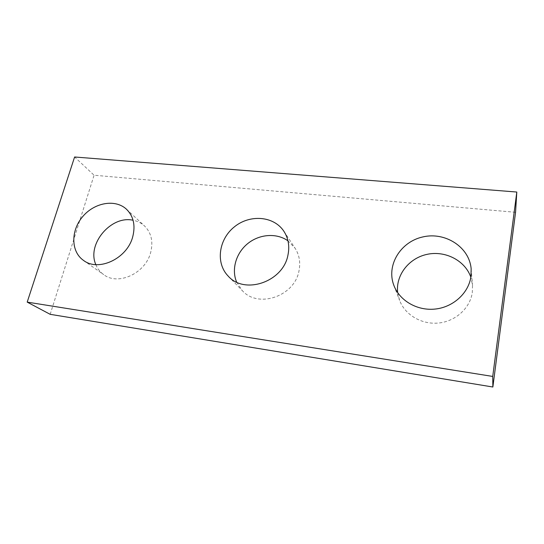<?xml version="1.0" encoding="UTF-8"?>
<svg xmlns="http://www.w3.org/2000/svg" width="544" height="544" viewBox="0 0 544 544"><rect width="100%" height="100%" fill="white"/><g stroke="black" fill="none" stroke-linecap="round" stroke-linejoin="round"><path stroke-width="0.41" stroke-dasharray="2.72 2.04" d="M515.562 212.296L94.078 175.222L74.61 156.992M95.846 264.629C97.526 268.756 100.144 272.095 103.7 274.638C118.225 286.001 145.595 273.231 150.681 252.43C153.367 241.529 151.293 232.682 144.459 225.896C141.27 222.979 137.476 221.102 133.076 220.259M236.654 282.139L242.264 290.584C258.019 308.693 294.603 296.344 298.989 270.892C300.676 262.466 299.356 254.878 295.025 248.132L287.98 240.842M397.678 292.672L399.582 300.376C405.008 314.833 421.573 324.748 438.546 323.027C455.525 321.402 470.132 308.162 472.308 292.475L472.525 285.138L470.839 277.216M50.177 314.323L94.078 175.222M83.45 260.358L103.7 274.638M126.487 209.243L144.459 225.896M228.222 276.134L242.264 290.584M283.914 231.322L295.025 248.132M393.89 285.444L399.582 300.376M471.158 268.933L472.525 285.138"/><path stroke-width="0.82" d="M492.864 387.008L50.177 314.323L27.2 302.117L74.61 156.992L516.8 192.039L515.562 212.296L492.864 387.008L492.728 376.434L27.2 302.117M492.728 376.434L516.8 192.039M132.702 236.858C135.612 225.468 133.545 216.26 126.487 209.243C115.355 198.805 94.52 202.484 82.722 216.573C70.713 230.486 70.747 251.512 83.45 260.358C98.45 272.122 127.18 258.604 132.702 236.858M133.076 220.259C111.146 215.111 86.564 244.12 95.846 264.629M287.946 255.129C289.768 246.289 288.422 238.354 283.914 231.322C273.89 215.954 249.927 214.118 234.416 226.821C218.688 239.251 215.356 263.051 228.222 276.134C244.61 295.018 283.186 281.846 287.946 255.129M287.98 240.842C276.658 232.764 259.549 234.036 247.84 243.494C236.089 252.912 231.186 269.355 236.654 282.139M470.92 276.665L471.158 268.933C469.445 246.996 445.128 231.601 422.824 236.932C400.411 241.801 386.097 265.39 393.89 285.444C399.582 300.614 417.085 310.971 435.091 309.067C453.091 307.258 468.602 293.209 470.92 276.665M470.839 277.216C465.011 260.304 444.951 250.288 426.843 254.402C408.673 258.339 395.556 275.407 397.678 292.672"/></g></svg>
